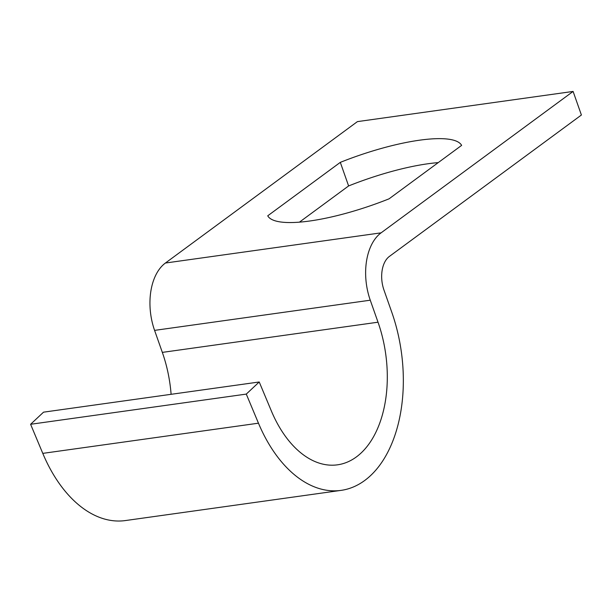 <?xml version="1.0" encoding="UTF-8"?>
<svg xmlns="http://www.w3.org/2000/svg" width="612" height="612" viewBox="0 0 612 612"><rect width="100%" height="100%" fill="white"/><g stroke="black" fill="none" stroke-linecap="round" stroke-linejoin="round"><path stroke-width="0.92" d="M370.268 300.201A51.607 31.564 -98 0 1 381.092 232.843L573.1 91.433L581.4 115.01L389.393 256.42A25.803 15.782 82 0 0 383.984 290.096L391.734 312.105A129.025 78.902 -98 0 1 341.037 490.38A129.025 78.902 -98 0 1 258.463 423.19L246.284 394.097L259.22 381.98L271.407 411.073A103.221 63.12 82 0 0 337.464 464.829A103.221 63.12 82 0 0 378.017 322.203L370.268 300.201L154.584 330.381A51.607 31.564 -98 0 1 165.408 263.03L357.416 121.62L573.1 91.433M389.056 198.831L461.632 145.381A103.221 25.643 -19.4 0 0 340.31 162.364L267.735 215.807A103.221 25.643 -19.4 0 0 389.056 198.831M438.23 162.616A103.221 25.643 -19.4 0 0 348.611 185.941L299.436 222.156M341.037 490.38L125.361 520.567A129.025 78.902 -98 0 1 42.779 453.377L30.6 424.284L246.284 394.097M30.6 424.284L43.536 412.167L259.22 381.98M171.108 394.312A103.221 63.12 82 0 0 162.333 352.39L154.584 330.381M340.31 162.364L348.611 185.941M165.408 263.03L381.092 232.843M42.779 453.377L258.463 423.19M162.333 352.39L378.017 322.203"/></g></svg>

